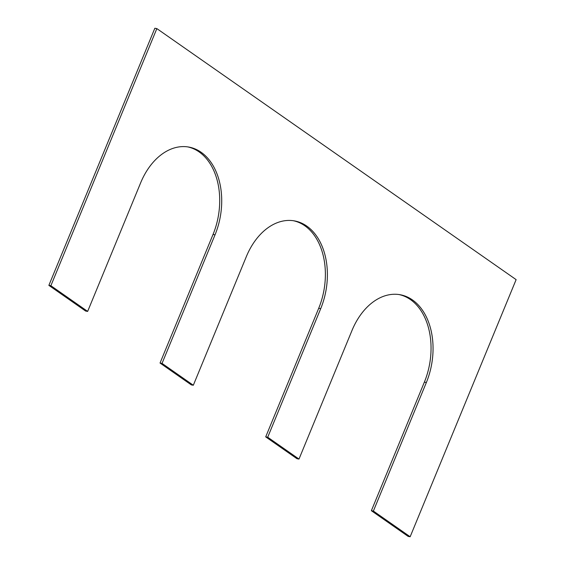 <?xml version="1.0" encoding="UTF-8"?>
<svg xmlns="http://www.w3.org/2000/svg" width="565" height="565" viewBox="0 0 565 565"><rect width="100%" height="100%" fill="white"/><g stroke="black" fill="none" stroke-linecap="round" stroke-linejoin="round"><path stroke-width="0.85" d="M267.711 437.225L320.701 308.667L318.695 308.313L265.705 436.872L296.985 458.724L298.991 459.077L267.711 437.225L265.705 436.872M426.363 382.498L424.364 382.145L371.375 510.704L373.38 511.057L426.363 382.498A62.743 43.187 99.9 0 0 399.999 294.704A62.743 43.187 99.9 0 0 351.974 330.518L298.991 459.077M424.364 382.145A62.743 43.187 99.9 0 0 398.996 294.549M371.375 510.704L408.149 536.397L410.155 536.75L373.38 511.057M156.851 28.603L50.878 285.713L48.873 285.367L154.845 28.25L156.851 28.603L516.128 279.633L410.155 536.75M187.658 146.879A62.743 43.187 -80.1 0 1 213.026 234.482L160.036 363.041L162.042 363.387L215.032 234.828A62.743 43.187 -80.1 0 0 188.661 147.041A62.743 43.187 -80.1 0 0 140.636 182.855L87.653 311.407L85.647 311.061L48.873 285.367M87.653 311.407L50.878 285.713M160.036 363.041L191.316 384.892L193.322 385.245L162.042 363.387M320.701 308.667A62.743 43.187 99.9 0 0 294.33 220.873A62.743 43.187 99.9 0 0 246.305 256.687L193.322 385.245M318.695 308.313A62.743 43.187 99.9 0 0 293.327 220.717M215.032 234.828L213.026 234.482"/></g></svg>
